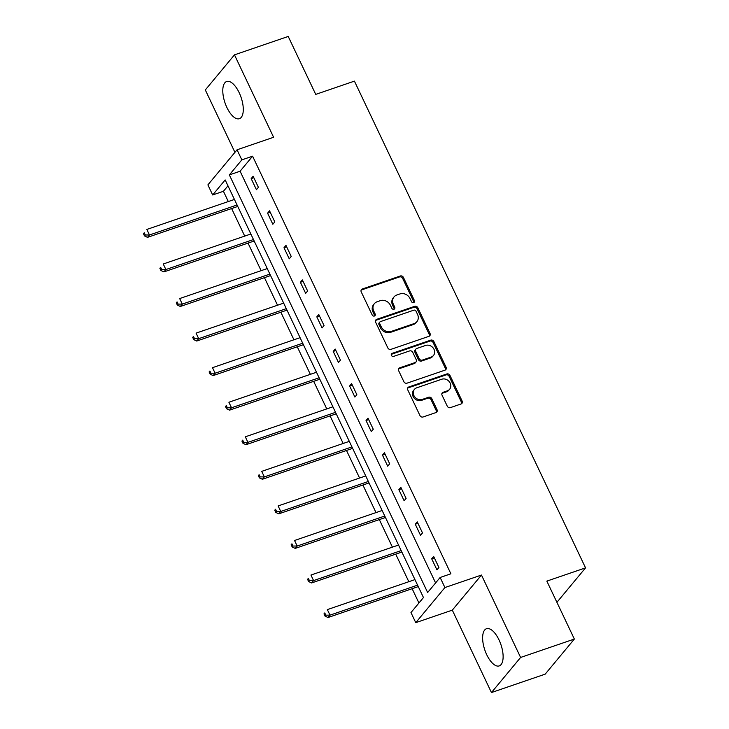 <?xml version="1.0" encoding="UTF-8"?>
<svg xmlns="http://www.w3.org/2000/svg" width="729" height="729" viewBox="0 0 729 729"><rect width="100%" height="100%" fill="white"/><g stroke="black" fill="none" stroke-linecap="round" stroke-linejoin="round"><path stroke-width="1.09" d="M413.653 302.581A1.731 1.513 39.7 0 0 414.409 300.548L403.438 277.439A2.469 2.16 39.7 0 0 400.294 275.99L362.313 289.003A2.469 2.16 39.7 0 0 361.229 291.901L372.2 315.001A1.731 1.513 39.7 0 0 375.162 313.989L373.74 311.001A7.919 6.898 39.7 0 1 374.405 303.628A7.919 6.898 39.7 0 1 377.185 301.733L380.356 300.649A7.919 6.898 39.7 0 1 390.407 305.287L391.828 308.285A1.731 1.513 39.7 0 0 394.781 307.274L393.368 304.275A7.919 6.898 39.7 0 1 394.034 296.913A7.919 6.898 39.7 0 1 396.813 295.008L399.975 293.924A7.919 6.898 39.7 0 1 410.035 298.571L411.457 301.56A1.731 1.513 39.7 0 0 413.653 302.581M413.753 302.535A1.731 1.513 39.7 0 0 413.625 301.496L402.654 278.396A2.469 2.16 39.7 0 0 399.51 276.938L361.52 289.951A2.469 2.16 39.7 0 0 361.128 290.133M374.506 315.985A1.731 1.513 39.7 0 0 374.369 314.937L372.947 311.948L373.74 311.001M394.125 309.26A1.731 1.513 39.7 0 0 393.997 308.221L392.576 305.232L393.368 304.275M486.726 654.706A19.656 8.493 71.1 0 1 486.507 628.717A19.656 8.493 71.1 0 1 499.019 639.907A19.656 8.493 71.1 0 1 499.247 665.905A19.656 8.493 71.1 0 1 486.726 654.706M226.892 107.5A19.656 8.493 71.1 0 1 226.673 81.502A19.656 8.493 71.1 0 1 239.185 92.701A19.656 8.493 71.1 0 1 239.404 118.69A19.656 8.493 71.1 0 1 226.892 107.5M491.446 692.55L520.606 657.458L481.468 575.044L452.308 610.137L491.446 692.55L545.192 674.143L574.352 639.051L546.841 581.113L585.542 567.864L354.422 81.129L315.73 94.387L288.219 36.45L234.474 54.857L205.314 89.949L234.929 152.343M574.352 639.051L520.606 657.458M447.26 406.162A2.469 2.16 39.7 0 0 450.404 407.62L461.065 403.966A2.469 2.16 39.7 0 0 462.14 401.068L449.957 375.408A2.469 2.16 39.7 0 0 446.813 373.959L408.832 386.962A2.469 2.16 39.7 0 0 407.748 389.86L419.931 415.521A2.469 2.16 39.7 0 0 423.075 416.979L435.951 412.568A2.469 2.16 39.7 0 0 437.026 409.671L431.814 398.69A2.469 2.16 39.7 0 0 428.67 397.232L422.291 399.419A6.616 5.768 39.7 0 1 414.719 396.886A6.616 5.768 39.7 0 1 414.437 389.377A6.616 5.768 39.7 0 1 416.76 387.792L441.774 379.226A6.616 5.768 39.7 0 1 449.337 381.759A6.616 5.768 39.7 0 1 449.62 389.268A6.616 5.768 39.7 0 1 447.296 390.853L443.123 392.284A2.469 2.16 39.7 0 0 442.047 395.182L447.26 406.162M227.967 185.822L223.429 191.28L212.677 194.962L207.893 184.884L237.053 149.791L273.603 137.271L234.474 54.857M237.053 149.791L241.837 159.87L229.353 174.905L427.641 592.513L440.134 577.477L444.918 587.556L415.758 622.657L410.974 612.57L423.467 597.543L225.17 179.926L212.677 194.962M440.134 577.477L450.887 573.796L252.589 156.188L241.837 159.87M481.468 575.044L444.918 587.556M428.953 336.333A2.469 2.16 39.7 0 0 430.028 333.435L417.845 307.775A2.469 2.16 39.7 0 0 414.701 306.326L376.711 319.338A2.469 2.16 39.7 0 0 375.635 322.236L387.819 347.897A2.469 2.16 39.7 0 0 390.963 349.346L428.953 336.333M433.901 341.591L446.084 367.252A2.469 2.16 39.7 0 1 445.009 370.15L407.019 383.162A2.469 2.16 39.7 0 1 403.875 381.704L398.663 370.724A2.469 2.16 39.7 0 1 399.738 367.826L415.147 362.55A2.469 2.16 39.7 0 0 416.223 359.652L412.769 352.371A2.469 2.16 39.7 0 0 409.625 350.922L393.587 356.408A1.731 1.513 39.7 0 1 392.138 353.365L430.757 340.142A2.469 2.16 39.7 0 1 433.901 341.591L433.108 342.539L445.301 368.2L446.084 367.252M556.91 602.318L585.542 567.864M223.429 191.28L228.305 201.541M231.622 208.54L244.716 236.105M248.033 243.103L261.119 270.669M264.445 277.658L277.53 305.223M280.856 312.222L293.942 339.787M297.268 346.785L310.354 374.351M313.68 381.34L326.765 408.905M330.091 415.904L343.177 443.469M346.503 450.467L359.588 478.033M362.905 485.031L376 512.587M379.317 519.586L392.412 547.151M395.729 554.149L408.823 581.715M412.14 588.713L418.929 603.001M452.308 610.137L415.758 622.657M252.589 156.188L240.096 171.224L435.596 582.945M240.096 171.224L229.353 174.905M436.944 569.859L431.686 558.788L433.655 556.418L438.913 567.49L436.944 569.859M420.533 535.305L415.275 524.224L417.243 521.855L422.501 532.935L420.533 535.305M404.121 500.741L398.863 489.66L400.832 487.291L406.089 498.372L404.121 500.741M387.71 466.177L382.452 455.106L384.42 452.736L389.678 463.808L387.71 466.177M371.298 431.623L366.04 420.542L368.008 418.173L373.266 429.244L371.298 431.623M354.886 397.059L349.628 385.978L351.597 383.609L356.855 394.69L354.886 397.059M338.475 362.495L333.217 351.424L335.185 349.054L340.452 360.126L338.475 362.495M322.063 327.941L316.805 316.86L318.773 314.491L324.041 325.562L322.063 327.941M305.661 293.377L300.394 282.296L302.371 279.927L307.629 291.008L305.661 293.377M289.249 258.813L283.982 247.742L285.959 245.372L291.217 256.444L289.249 258.813M272.837 224.259L267.579 213.178L269.548 210.809L274.806 221.88L272.837 224.259M256.426 189.695L251.168 178.614L253.136 176.245L258.394 187.326L256.426 189.695M251.168 178.614L253.829 177.703M267.579 213.178L270.24 212.267M283.982 247.742L286.652 246.83M300.394 282.296L303.064 281.385M316.805 316.86L319.475 315.949M333.217 351.424L335.878 350.512M349.628 385.978L352.289 385.067M366.04 420.542L368.701 419.631M382.452 455.106L385.112 454.194M398.863 489.66L401.524 488.749M415.275 524.224L417.936 523.313M431.686 558.788L434.347 557.876M394.034 296.913L393.241 297.86A7.919 6.898 39.7 0 0 392.576 305.232M374.405 303.628L373.613 304.576A7.919 6.898 39.7 0 0 372.947 311.948M429.345 336.151A2.469 2.16 39.7 0 0 429.235 334.383L417.052 308.732A2.469 2.16 39.7 0 0 413.908 307.274L375.927 320.286A2.469 2.16 39.7 0 0 375.526 320.468M416.022 311.183A1.731 1.513 39.7 0 0 413.826 310.162L380.483 321.589A1.731 1.513 39.7 0 0 379.727 323.612L381.221 326.765A7.919 6.898 39.7 0 0 391.282 331.413L414.072 323.603A7.919 6.898 39.7 0 0 416.86 321.708A7.919 6.898 39.7 0 0 417.526 314.336L416.022 311.183M379.873 321.999L379.089 322.947A1.731 1.513 39.7 0 0 378.943 324.56L379.727 323.612M416.86 321.708L416.068 322.655A7.919 6.898 39.7 0 1 413.288 324.56L390.498 332.36A7.919 6.898 39.7 0 1 380.438 327.713L378.943 324.56M445.401 369.968A2.469 2.16 39.7 0 0 445.301 368.2M416.013 361.958L415.229 362.905A2.469 2.16 39.7 0 1 414.354 363.507L398.954 368.774A2.469 2.16 39.7 0 0 398.553 368.965M433.108 342.539A2.469 2.16 39.7 0 0 429.973 341.09L391.355 354.312A1.731 1.513 39.7 0 0 391.254 354.358M431.131 357.082A6.616 5.768 39.7 0 0 433.463 355.488A6.616 5.768 39.7 0 0 433.181 347.979A6.616 5.768 39.7 0 0 425.608 345.446L416.797 348.462A2.469 2.16 39.7 0 0 415.721 351.36L419.175 358.641A2.469 2.16 39.7 0 0 422.319 360.099L431.131 357.082L430.347 358.03A6.616 5.768 39.7 0 0 432.671 356.435L433.463 355.488M415.931 349.054L415.138 350.002A2.469 2.16 39.7 0 0 414.929 352.307L415.721 351.36M430.347 358.03L421.535 361.046A2.469 2.16 39.7 0 1 418.391 359.597L414.929 352.307M449.62 389.268L448.836 390.215A6.616 5.768 39.7 0 1 446.503 391.81L442.339 393.232A2.469 2.16 39.7 0 0 441.938 393.423M414.437 389.377L413.644 390.325A6.616 5.768 39.7 0 0 413.926 397.834A6.616 5.768 39.7 0 0 421.499 400.367L422.291 399.419M436.343 412.377A2.469 2.16 39.7 0 0 436.243 410.618L431.021 399.638A2.469 2.16 39.7 0 0 427.887 398.189L421.499 400.367M461.457 403.784A2.469 2.16 39.7 0 0 461.357 402.016L449.164 376.355A2.469 2.16 39.7 0 0 446.03 374.906L408.04 387.919A2.469 2.16 39.7 0 0 407.648 388.101M234.437 199.445L146.839 229.444L149.472 234.984L147.504 237.353L237.763 206.444M145.299 234.984L144.242 232.77L143.458 233.717L144.506 235.932L145.299 234.984L149.472 234.984L237.071 204.977M143.458 233.717L144.242 232.77M147.504 237.353L144.506 235.932M250.849 234L163.25 263.998L165.884 269.539L163.916 271.908L254.166 240.998M161.71 269.548L160.653 267.333L159.87 268.281L160.918 270.495L161.71 269.548L165.884 269.539L253.473 239.54M159.87 268.281L160.653 267.333M163.916 271.908L160.918 270.495M267.261 268.564L179.662 298.562L182.296 304.102L180.327 306.472L270.577 275.562M178.122 304.111L177.065 301.897L176.281 302.845L177.329 305.059L178.122 304.111L182.296 304.102L269.885 274.104M176.281 302.845L177.065 301.897M180.327 306.472L177.329 305.059M283.672 303.127L196.074 333.126L198.707 338.666L196.739 341.035L286.989 310.126M194.534 338.666L193.477 336.452L192.693 337.399L193.741 339.614L194.534 338.666L198.707 338.666L286.297 308.659M192.693 337.399L193.477 336.452M196.739 341.035L193.741 339.614M300.075 337.682L212.485 367.68L215.119 373.221L213.141 375.59L303.401 344.68M210.936 373.23L209.888 371.015L209.105 371.963L210.152 374.177L210.936 373.23L215.119 373.221L302.708 343.222M209.105 371.963L209.888 371.015M213.141 375.59L210.152 374.177M316.486 372.246L228.897 402.244L231.53 407.784L229.553 410.154L319.812 379.244M227.348 407.793L226.3 405.579L225.507 406.527L226.564 408.741L227.348 407.793L231.53 407.784L319.12 377.786M225.507 406.527L226.3 405.579M229.553 410.154L226.564 408.741M332.898 406.809L245.308 436.808L247.933 442.348L245.965 444.717L336.224 413.808M243.759 442.348L242.711 440.134L241.919 441.081L242.976 443.296L243.759 442.348L247.933 442.348L335.531 412.341M241.919 441.081L242.711 440.134M245.965 444.717L242.976 443.296M349.309 441.364L261.72 471.362L264.345 476.903L262.376 479.272L352.636 448.362M260.171 476.912L259.123 474.697L258.33 475.645L259.387 477.859L260.171 476.912L264.345 476.903L351.943 446.904M258.33 475.645L259.123 474.697M262.376 479.272L259.387 477.859M365.721 475.928L278.132 505.926L280.756 511.466L278.788 513.836L369.047 482.926M276.583 511.476L275.535 509.261L274.742 510.209L275.799 512.423L276.583 511.476L280.756 511.466L368.355 481.468M274.742 510.209L275.535 509.261M278.788 513.836L275.799 512.423M382.133 510.491L294.543 540.49L297.168 546.03L295.199 548.399L385.459 517.49M292.994 546.03L291.946 543.816L291.153 544.763L292.201 546.978L292.994 546.03L297.168 546.03L384.766 516.023M291.153 544.763L291.946 543.816M295.199 548.399L292.201 546.978M398.544 545.046L310.946 575.044L313.579 580.585L311.611 582.954L401.861 552.044M309.406 580.594L308.349 578.379L307.565 579.327L308.613 581.542L309.406 580.594L313.579 580.585L401.169 550.586M307.565 579.327L308.349 578.379M311.611 582.954L308.613 581.542M414.956 579.61L327.357 609.608L329.991 615.148L328.023 617.518L418.273 586.608M325.817 615.158L324.76 612.943L323.977 613.891L325.025 616.105L325.817 615.158L329.991 615.148L417.58 585.15M323.977 613.891L324.76 612.943M328.023 617.518L325.025 616.105M413.625 301.496L414.409 300.548M374.369 314.937L375.162 313.989M393.997 308.221L394.781 307.274M361.52 289.951L362.313 289.003M399.51 276.938L400.294 275.99M402.654 278.396L403.438 277.439M375.927 320.286L376.711 319.338M413.908 307.274L414.701 306.326M417.052 308.732L417.845 307.775M429.235 334.383L430.028 333.435M380.438 327.713L381.221 326.765M390.498 332.36L391.282 331.413M413.288 324.56L414.072 323.603M398.954 368.774L399.738 367.826M414.354 363.507L415.147 362.55M391.355 354.312L392.138 353.365M429.973 341.09L430.757 340.142M418.391 359.597L419.175 358.641M421.535 361.046L422.319 360.099M442.339 393.232L443.123 392.284M446.503 391.81L447.296 390.853M427.887 398.189L428.67 397.232M431.021 399.638L431.814 398.69M436.243 410.618L437.026 409.671M408.04 387.919L408.832 386.962M446.03 374.906L446.813 373.959M449.164 376.355L449.957 375.408M461.357 402.016L462.14 401.068"/></g></svg>
